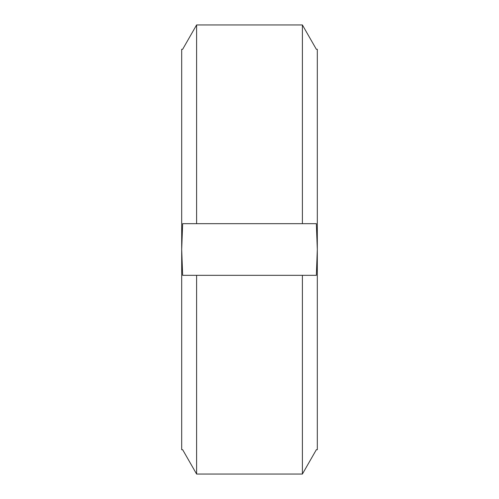 <?xml version="1.0" encoding="UTF-8"?>
<svg xmlns="http://www.w3.org/2000/svg" width="499" height="499" viewBox="0 0 499 499"><rect width="100%" height="100%" fill="white"/><g stroke="black" fill="none" stroke-linecap="round" stroke-linejoin="round"><path stroke-width="0.75" d="M196.606 223.671L196.606 24.95L302.394 24.95L196.606 24.95L182.646 49.301L181.692 49.301L181.692 449.699L182.646 449.699L196.606 474.05L302.394 474.05L316.354 449.699L317.308 449.699L317.308 249.5L316.354 275.329L182.646 275.329L181.692 249.5L182.646 223.671L316.354 223.671L317.308 249.5L317.308 49.301L316.354 49.301L302.394 24.95L302.394 223.671M196.606 275.329L196.606 474.05M302.394 275.329L302.394 474.05"/></g></svg>
